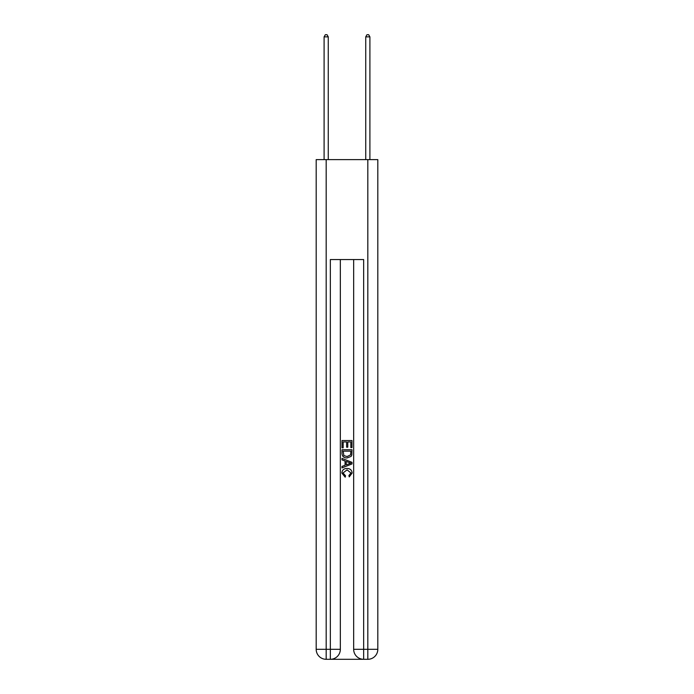 <?xml version="1.0" encoding="UTF-8"?>
<svg xmlns="http://www.w3.org/2000/svg" width="694" height="694" viewBox="0 0 694 694"><rect width="100%" height="100%" fill="white"/><g stroke="black" fill="none" stroke-linecap="round" stroke-linejoin="round"><path stroke-width="1.04" d="M331.09 659.3L362.91 659.3M326.18 159.62L326.18 649.306L316.186 649.306L316.186 159.62L377.814 159.62L377.814 649.306L367.82 649.306L367.82 159.62M353.662 259.556L353.662 649.306A9.994 9.994 0 0 0 363.656 659.3L363.656 649.306L353.662 649.306A9.994 9.994 0 0 0 363.656 659.3L367.82 659.3L367.82 649.306L363.656 649.306L363.656 259.556L330.344 259.556L330.344 649.306L326.18 649.306L326.18 659.3L330.344 659.3A9.994 9.994 0 0 0 340.338 649.306L330.344 649.306L330.344 659.3A9.994 9.994 0 0 0 340.338 649.306L340.338 259.556M367.82 659.3A9.994 9.994 0 0 0 377.814 649.306A9.994 9.994 0 0 1 367.82 659.3M316.186 649.306A9.994 9.994 0 0 0 326.18 659.3A9.994 9.994 0 0 1 316.186 649.306M342.003 447.83L342.003 440.534L351.997 440.534L351.997 447.578L350.843 447.578L350.843 441.939L347.772 441.939L347.772 447.196L346.618 447.196L346.618 441.939L343.157 441.939L343.157 447.83L342.003 447.83M342.003 453.338L342.003 449.755L351.997 449.755L351.849 454.934L351.138 456.392L347.052 457.953C343.86 457.971 342.177 456.426 342.003 453.338M343.157 451.161L343.86 455.585L347.078 456.548L350.635 454.839L350.843 451.161L343.157 451.161M342.003 459.879L342.003 458.378L351.997 462.351L351.997 463.939L342.003 467.903L342.003 466.411L345.074 465.275L345.074 461.016L342.003 459.879M348.995 462.464L346.228 461.441L346.228 464.85L350.843 463.141L348.995 462.464M343.027 472.961L345.534 475.763L345.204 477.177L341.873 473.091C342.142 470.02 343.877 468.476 347.078 468.459C350.149 468.528 351.832 470.064 352.127 473.065L349.221 476.917L348.917 475.511L350.973 472.996L347.078 469.873L343.027 472.961M328.262 159.62L328.262 36.869L324.098 36.869L324.098 159.62M324.098 36.869L325.347 34.7L327.013 34.7L328.262 36.869M369.902 159.62L369.902 36.869L365.738 36.869L365.738 159.62M365.738 36.869L366.987 34.7L368.653 34.7L369.902 36.869"/></g></svg>
